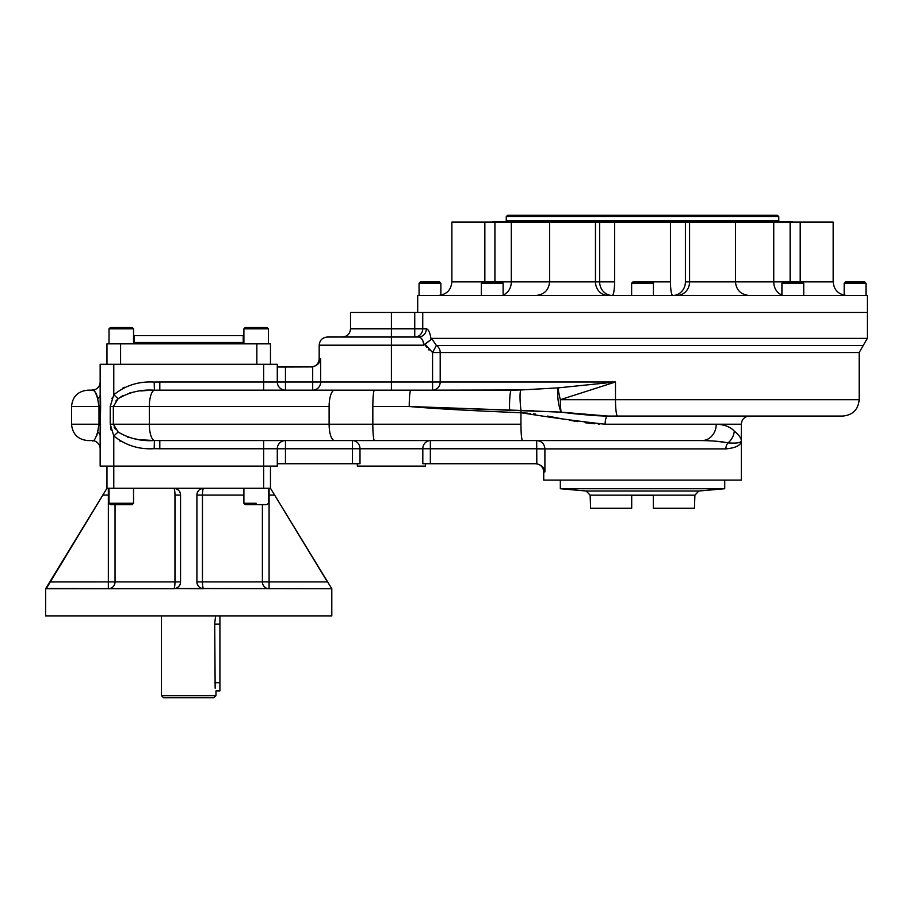 <?xml version="1.0" encoding="UTF-8"?>
<svg xmlns="http://www.w3.org/2000/svg" width="913" height="913" viewBox="0 0 913 913"><rect width="100%" height="100%" fill="white"/><g stroke="black" fill="none" stroke-linecap="round" stroke-linejoin="round"><path stroke-width="1.37" d="M106.969 343.836L120.596 343.836L120.596 364.276L120.596 343.836L270.476 343.836L270.476 364.276L270.476 343.836L256.85 343.836L256.85 364.276L256.85 343.836L106.969 343.836L106.969 364.276L106.969 343.836M244.581 343.836L243.223 342.466L243.223 335.653L134.222 335.653L243.223 335.653L134.222 335.653L134.222 342.466L243.223 342.466L134.222 342.466L132.853 343.836M536.684 448.751L430.354 448.751L430.354 463.736L422.81 463.736L422.81 448.751L430.354 448.751L430.354 463.736L535.874 463.736L422.81 463.736L422.81 448.751A8.171 7.544 90 0 1 430.354 440.58L352.452 440.58L430.354 440.58A8.171 7.544 90 0 0 422.81 448.751L359.996 448.751A8.171 7.544 90 0 0 352.452 440.58L352.452 448.751L285.461 448.751L285.461 463.736L277.29 463.736L352.452 463.736L285.461 463.736L285.461 448.751L352.452 448.751L352.452 440.58A8.171 7.544 90 0 1 359.996 448.751L359.996 463.736L352.452 463.736L352.452 448.751L359.996 448.751L359.996 463.736L352.452 463.736L352.452 448.751L536.684 448.751L536.684 440.58C541.671 441.059 544.41 443.832 544.901 448.888L536.684 448.751L536.821 463.793C541.808 465.219 544.502 467.924 544.901 471.918L543.737 471.918L544.901 471.918C544.502 467.924 541.808 465.219 536.821 463.793L535.874 463.736L536.821 463.793L535.874 463.736L536.821 463.793L536.684 440.58L701.937 440.58L522.59 440.58A16.354 1.643 -90 0 1 520.946 424.225L520.946 412.722C472.147 410.782 434.908 408.716 409.229 406.513L372.835 406.513A16.354 1.643 -90 0 1 374.478 390.159L511.337 390.159A16.354 1.803 -90 0 0 509.58 410.348A16.354 1.803 -90 0 1 511.337 390.159L520.832 389.965A16.354 2.248 -95.4 0 0 521.003 410.462L409.229 406.513A16.354 1.643 -90 0 1 410.861 390.159L334.615 390.159A16.354 5.501 -90 0 0 329.114 406.513L329.114 424.225L372.835 424.225A16.354 1.643 -90 0 0 374.478 440.58L522.59 440.58L374.478 440.58A16.354 1.643 -90 0 1 372.835 424.225L329.114 424.225L329.114 406.513L149.333 406.513L329.114 406.513A16.354 5.501 -90 0 1 334.615 390.159L154.4 390.205A16.354 5.501 -90 0 0 149.333 406.513L149.333 424.225L329.114 424.225A16.354 5.501 -90 0 0 334.615 440.58L374.478 440.58L334.615 440.58A16.354 5.501 -90 0 1 329.114 424.225L149.333 424.225A16.354 5.501 90 0 0 154.4 440.523A16.354 5.501 90 0 1 149.333 424.225L113.349 424.225L149.333 424.225L149.333 406.513L113.349 406.513L149.333 406.513A16.354 5.501 -90 0 1 154.4 390.205C141.253 389.303 129.178 392.134 118.176 398.696L113.783 394.793L118.176 398.696L113.349 406.513L113.349 424.225L118.176 432.043L113.783 435.946L114.193 436.403L113.783 435.946L118.176 432.043C129.167 438.594 141.241 441.424 154.4 440.523L334.615 440.58L159.809 440.58L159.809 448.751L263.663 448.751L159.809 448.751L159.809 440.58L154.4 440.523L154.194 448.682A72.96 24.525 180 0 0 159.809 448.751A72.96 24.525 180 0 1 154.194 448.682C139.038 449.63 125.56 445.396 113.783 435.946L110.222 424.225L113.349 424.225L113.349 406.513L110.222 406.513L110.222 424.225L113.349 424.225L118.176 432.043C129.167 438.594 141.241 441.424 154.4 440.523L154.194 448.682C139.038 449.63 125.56 445.396 113.783 435.946L110.222 424.225L110.222 406.513L113.783 394.793L113.783 364.276L100.156 364.276L263.663 364.276L263.663 381.988L277.29 381.988L277.29 364.276L263.663 364.276L263.663 381.988L285.461 381.988L285.461 390.159L285.461 381.988L277.29 381.988L277.29 364.276L113.783 364.276L113.783 394.793C125.355 385.412 138.833 381.166 154.194 382.056L154.4 390.205L159.809 390.159L159.809 381.988L263.663 381.988L159.809 381.988A72.96 24.525 0 0 0 154.194 382.056L154.4 390.205C141.253 389.303 129.178 392.134 118.176 398.696L115.848 401.047L118.176 398.696L113.349 406.513L110.222 406.513L113.783 394.793C125.355 385.412 138.833 381.166 154.194 382.056A72.96 24.525 180 0 1 159.809 381.988A72.96 24.525 0 0 0 154.194 382.056A72.96 24.525 180 0 1 159.809 381.988L159.809 390.159L334.615 390.159L312.691 390.159L312.691 381.988L312.691 390.159A8.171 8 90 0 0 320.691 381.988L312.691 381.988L312.691 366.9L285.461 366.992L285.461 381.988L312.691 381.988L312.691 366.9L277.29 366.992L285.461 366.992L285.461 381.988L391.403 381.988L391.403 390.159L432.568 390.159A8.171 7.635 90 0 0 440.203 381.988L615.488 381.988L560.365 399.7A16.354 1.974 -104.5 0 1 558.048 387.888A16.354 4.303 -97.2 0 0 561.084 412.151L521.003 410.462A16.354 2.248 -95.4 0 1 520.832 389.965L558.048 387.888A16.354 1.974 -104.5 0 0 560.365 399.7A16.354 2.043 90 0 0 561.084 412.151L572.599 413.543L561.084 412.151A16.354 4.303 -97.2 0 1 558.048 387.888L615.488 381.988L615.488 399.7L560.365 399.7L615.488 381.988L615.488 399.7L560.365 399.7A16.354 2.043 90 0 0 561.084 412.151L409.229 406.513A16.354 1.643 -90 0 1 410.861 390.159L432.568 390.159A8.171 7.635 90 0 0 440.203 381.988L440.203 352.544A8.171 7.635 -90 0 0 436.38 345.456L432.568 352.544L424.91 344.053L431.153 339.51L431.507 338.381L867.35 338.381L431.507 338.381L436.38 345.456A8.171 7.635 -90 0 1 440.203 352.544L432.568 352.544L424.91 344.053L423.837 345.194C423.153 339.956 421.372 337.228 418.496 337.023A8.171 7.863 90 0 0 426.36 328.84C428.471 329.194 430.057 332.743 431.153 339.51L423.837 345.194L423.803 344.395L423.837 345.194C423.153 339.956 421.372 337.228 418.496 337.023L414.742 337.023A8.171 7.989 90 0 0 422.742 328.84A8.171 7.989 90 0 1 414.742 337.023L414.742 328.84L414.742 337.023L418.496 337.023A8.171 7.863 90 0 0 426.36 328.84C428.471 329.194 430.057 332.743 431.153 339.51L431.507 338.381L436.38 345.456L863.264 345.456L867.35 338.381L867.35 312.497L417.698 312.497L417.698 295.458L867.35 295.458L867.35 312.497L483.548 312.497M567.589 221.927L792.404 221.927L551.406 222.087L595.47 222.087L595.47 281.832A13.627 12.588 -90 0 0 608.058 295.458A13.627 12.588 -90 0 1 595.47 281.832L511.303 281.832A13.627 11.173 -90 0 1 503.12 294.967A13.627 11.173 -90 0 0 511.303 281.832L501.762 281.832L511.303 281.832L511.303 222.087L511.303 281.832L549.592 281.832C548.781 290.106 544.239 294.648 535.965 295.458M733.641 222.087L599.636 222.087L614.597 222.087L614.597 281.832A13.627 2.374 -90 0 1 612.224 295.458A13.627 12.588 -90 0 1 599.636 281.832L599.636 222.087L595.47 222.087L595.47 281.832L614.597 281.832A13.627 2.374 -90 0 1 612.224 295.458A13.627 12.588 -90 0 1 599.636 281.832L599.636 222.087L492.643 221.927L717.47 221.927M818.447 222.087L735.456 222.087L773.745 222.087L773.745 281.832L685.412 281.832L685.412 222.087L614.597 222.087L614.597 281.832L549.592 281.832L549.592 222.087L494.926 222.087L494.926 281.832L494.926 222.087L466.6 222.087M846.796 295.458C838.522 294.648 833.98 290.106 833.17 281.832L833.17 222.087L790.122 222.087L790.122 281.832L790.122 222.087L773.745 222.087L773.745 281.832L833.17 281.832L802.367 281.832L803.725 283.201L800.541 283.201L803.725 283.201L803.725 295.458L866.175 295.458L418.873 295.458L481.322 295.458L481.322 283.201L503.12 283.201L481.322 283.201L482.68 281.832L451.878 281.832C451.079 290.106 446.537 294.648 438.251 295.458M749.082 295.458C740.808 294.648 736.266 290.106 735.456 281.832L735.456 222.087L689.589 222.087L689.589 281.832L773.745 281.832A13.627 11.173 -90 0 0 781.927 294.967A13.627 11.173 -90 0 1 773.745 281.832L783.286 281.832L781.927 283.201L800.541 283.201L781.927 283.201L781.927 295.458L683.403 295.458M689.589 281.832A13.627 12.588 -90 0 1 677.001 295.458A13.627 12.588 -90 0 0 689.589 281.832L685.412 281.832A13.627 12.588 -90 0 1 672.824 295.458A13.627 12.588 -90 0 0 685.412 281.832L685.412 222.087L689.589 222.087L689.589 281.832M631.625 295.458L631.625 283.201L632.983 281.832L670.45 281.832L670.45 222.087L670.45 281.832A13.627 2.374 -90 0 0 672.824 295.458A13.627 2.374 -90 0 1 670.45 281.832L652.065 281.832L653.423 283.201L642.524 283.201L653.423 283.201L653.423 295.458M601.644 295.458L503.12 295.458L503.12 283.201L501.762 281.832L451.878 281.832L451.878 222.087L484.849 222.087L484.849 281.832L484.849 222.087L549.592 222.087M800.199 222.087L800.199 281.832L800.199 222.087M683.403 312.497L419.501 312.497L683.403 312.497M717.47 215.274L777.42 215.274L778.778 216.632L778.778 220.9L506.27 220.9L505.243 221.927M567.589 215.274L777.42 215.274L507.628 215.274L506.27 216.632L778.778 216.632L506.27 216.632L506.27 220.9L778.778 220.9L779.805 221.927M161.464 615.967L161.464 695.683L215.97 695.683L161.464 695.683L163.518 697.726L213.927 697.726L163.518 697.726L213.927 697.726L215.97 695.683L215.97 690.913L219.919 690.913L219.919 682.741C219.919 693.241 219.919 693.241 219.919 682.741L219.919 624.15C219.919 613.65 219.919 613.65 219.919 624.15L219.919 615.967M219.919 624.15L214.715 624.15L219.919 624.15L219.919 682.741L214.715 682.741L219.919 682.741M102.849 495.04L108.35 495.074L108.35 488.261A6.813 6.699 -90 0 1 109.012 488.295L109.012 503.257L133.538 503.257L109.012 503.257L110.37 504.615L132.18 504.615L133.538 503.257L133.538 488.261M129.338 504.615L113.6 504.615M256.165 503.257L243.897 503.257L256.165 503.257M50.01 581.946L108.35 581.912L50.021 581.912L45.878 588.725L173.732 588.725A6.813 1.244 90 0 0 174.976 581.912L180.546 581.912C180.5 585.142 178.72 587.356 175.216 588.554L173.732 588.725A6.813 1.244 90 0 0 174.976 581.912L180.546 581.912C180.5 585.142 178.72 587.356 175.216 588.554L173.732 588.725A6.813 6.813 0 0 0 177.487 587.595L177.476 587.595A6.813 6.813 0 0 1 173.732 588.725L46.289 588.554L106.969 488.261L113.783 488.261L113.783 466.121L113.783 488.261L173.732 488.261C178.103 488.911 180.375 491.183 180.546 495.074L174.976 495.074A6.813 1.244 -90 0 0 173.732 488.261L196.9 488.261L173.732 488.261C178.103 488.911 180.375 491.183 180.546 495.074A6.813 6.813 0 0 0 173.732 488.261A6.813 1.244 -90 0 1 174.976 495.074L180.546 495.074A6.813 6.813 0 0 0 173.732 488.261L106.969 488.261L45.65 588.725L45.65 615.967L331.796 615.967L331.796 588.725L270.476 488.261L274.619 495.074L269.084 495.074L269.084 581.912L327.413 581.912L269.084 581.912L269.084 588.725A6.813 6.699 90 0 1 262.396 581.912L269.084 581.912L269.084 588.725A6.813 6.699 90 0 1 262.396 581.912L269.084 581.912L269.084 495.074L268.422 495.074L269.084 495.074L269.084 488.261A6.813 6.699 -90 0 0 268.422 488.295L268.422 503.257L267.064 504.615L245.266 504.615L243.897 503.257L243.897 488.261M262.978 504.615L249.352 504.615M243.897 343.653L243.897 328.84L268.422 328.84L243.897 328.84L243.897 343.836M245.266 327.482L243.897 328.84L245.266 327.482L267.064 327.482L268.422 328.84L268.422 343.836M248.484 327.482L264.222 327.482M132.18 327.482L110.37 327.482L109.012 328.84L109.012 343.836L109.012 328.84L133.538 328.84L109.012 328.84L110.37 327.482L132.18 327.482L133.538 328.84L133.538 343.836M121.281 327.482C135.113 327.482 135.113 327.482 121.281 327.482C107.437 327.482 107.437 327.482 121.281 327.482M849.124 281.832L864.622 281.832L845.552 281.832L844.183 283.201L865.992 283.201L844.183 283.201L844.183 295.458M861.712 281.832L864.622 281.832L865.992 283.201L865.992 295.458M631.625 283.201L642.524 283.201L631.625 283.201M642.524 281.832C654.632 281.832 654.632 281.832 642.524 281.832C630.415 281.832 630.415 281.832 642.524 281.832M440.865 295.458L440.865 283.201L419.067 283.201L440.865 283.201L439.507 281.832L420.425 281.832L419.067 283.201L419.067 295.458M423.335 281.832L435.923 281.832M724.728 480.09L724.728 488.74L560.331 488.74L586.203 491.011L698.844 491.011L694.896 495.166L694.439 508.221L653.343 508.221L653.343 495.245L653.343 508.221L694.439 508.221L653.343 508.221L653.343 495.245L631.705 495.245L631.705 508.221L590.608 508.221L590.152 495.166L694.896 495.166L590.152 495.166L586.203 491.011L698.844 491.011L724.728 488.74L560.331 488.74L560.331 480.09M631.705 508.221L631.705 495.245L631.705 508.221L590.608 508.221L631.705 508.221L631.705 495.245L653.343 495.245L653.343 508.221M106.969 488.261L106.969 466.121L106.969 488.261L106.969 466.121L106.969 488.261L102.827 495.074L109.012 495.074L108.35 495.074L108.35 488.261A6.813 6.699 -90 0 1 109.012 488.295M198.692 490.464A6.813 6.813 0 0 0 196.9 495.074L196.9 581.912A6.813 6.813 0 0 0 203.713 588.725L175.216 588.554L202.218 588.554C198.737 587.379 196.957 585.165 196.9 581.912L196.9 495.074C197.048 491.183 199.319 488.911 203.713 488.261L270.476 488.261L270.476 466.121L270.476 488.261L263.663 488.261L263.663 466.121L100.156 466.121L100.156 435.946L100.156 466.121L113.783 466.121L113.783 435.946L113.783 466.121L263.663 466.121L263.663 488.261L203.713 488.261A6.813 1.244 -90 0 0 202.458 495.074L202.458 581.912A6.813 1.244 90 0 0 203.713 588.725A6.813 1.244 90 0 1 202.458 581.912L196.9 581.912A6.813 6.813 0 0 0 203.713 588.725L202.218 588.554C198.737 587.379 196.957 585.165 196.9 581.912L262.396 581.912L202.458 581.912L202.458 495.074L202.458 581.912L202.458 495.074L243.897 495.074L196.9 495.074A6.813 6.813 0 0 1 198.692 490.464L197.916 491.491M108.35 588.725A6.813 6.699 90 0 0 115.049 581.912L108.35 581.912L108.35 588.725A6.813 6.699 90 0 0 115.049 581.912L174.976 581.912L115.049 581.912L115.049 504.615L115.049 581.912L108.35 581.912L108.35 495.074L108.35 588.725M180.546 581.912A6.813 6.813 0 0 1 178.423 586.854A6.813 6.813 0 0 0 180.546 581.912L180.546 495.074L180.546 581.912M270.476 488.261L270.476 466.121L270.476 488.261L274.619 495.074L269.084 495.074L269.084 488.261A6.813 6.699 -90 0 0 268.422 488.295M203.713 488.261A6.813 1.244 -90 0 0 202.458 495.074L196.9 495.074C197.048 491.183 199.319 488.911 203.713 488.261L196.9 488.261L203.713 488.261M282.174 615.967L95.272 615.967M174.976 495.074L174.976 581.912L174.976 495.074M262.396 504.615L262.396 581.912L262.396 504.615M331.008 588.725L202.218 588.554L331.008 588.725M274.379 494.686L273.249 492.837M327.413 581.912L274.619 495.074L327.413 581.912M271.732 490.338L271.287 489.608M180.215 584.012L180.454 582.985L180.215 584.012M197.231 584.012L199.023 586.854L197.231 584.012M200.894 488.877L199.707 489.562M115.049 504.615L115.049 581.912L115.049 504.615M50.021 581.912L102.827 495.074M215.148 688.242C216.21 691.78 216.21 691.78 215.148 688.242L214.715 623.465L215.457 617.234C216.13 614.666 216.13 614.666 215.457 617.234M536.821 448.888L725.869 448.888A8.308 7.007 -90 0 1 728.038 442.885C721.293 441.493 712.585 440.717 701.937 440.58L522.59 440.58A16.354 1.643 -90 0 1 520.946 424.225L372.835 424.225L372.835 406.513A16.354 1.643 -90 0 1 374.478 390.159L312.691 390.159A8.171 8 90 0 0 320.691 381.988L391.403 381.988L391.403 337.023L342.352 337.023L391.403 337.023L391.403 312.497L414.742 312.497L361.765 312.497M842.825 416.054C852.753 415.084 858.209 409.629 859.179 399.7L615.488 399.7A16.354 2.043 90 0 0 617.53 416.054L842.825 416.054L617.53 416.054A16.354 2.043 90 0 1 615.488 399.7L859.179 399.7L859.179 352.544L863.264 345.456L436.38 345.456L432.568 352.544L859.179 352.544L440.203 352.544L440.203 381.988L432.568 381.988L615.488 381.988L558.048 387.888L520.832 389.965L432.568 390.159L432.568 381.988L391.403 381.988L391.403 345.194L423.837 345.194L391.403 345.194L391.403 337.023L418.496 337.023L391.403 337.023L391.403 328.84L422.742 328.84L422.742 312.497L422.742 328.84L426.36 328.84L414.742 328.84L414.742 312.497L422.742 312.497L414.742 312.497L414.742 328.84L350.524 328.84C350.044 333.804 347.317 336.532 342.352 337.023M535.566 463.736C540.53 464.226 543.258 466.954 543.737 471.918L543.737 480.09L741.31 480.09L741.31 440.58C741.288 445.133 736.14 447.906 725.869 448.888C736.14 447.906 741.288 445.133 741.31 440.58C741.288 442.748 736.859 443.524 728.038 442.885A16.354 15.179 -42.8 0 0 734.269 431.073C738.925 435.033 741.276 438.206 741.31 440.58C741.276 438.206 738.925 435.033 734.269 431.073C730.138 426.748 724.123 424.465 716.237 424.225L741.31 424.225L741.31 440.58C741.288 442.748 736.859 443.524 728.038 442.885C721.293 441.493 712.585 440.717 701.937 440.58L709.915 440.785L701.937 440.58A16.354 14.3 -90 0 0 716.237 424.225C724.123 424.465 730.138 426.748 734.269 431.073A16.354 15.179 -42.8 0 1 728.038 442.885A8.308 7.007 -90 0 0 725.869 448.888L544.901 448.888L544.901 471.918L544.901 448.888C544.41 443.832 541.671 441.059 536.684 440.58L701.937 440.58A16.354 14.3 -90 0 0 716.237 424.225L741.31 424.225C741.801 419.261 744.517 416.533 749.482 416.054M277.29 466.121L263.663 466.121L263.663 440.58L263.663 448.751L277.29 448.751A8.171 8.171 0 0 1 285.461 440.58L263.663 440.58L285.461 440.58A8.171 8.171 0 0 0 277.29 448.751A8.171 8.171 0 0 1 285.461 440.58A8.171 8.171 0 0 0 277.29 448.751L277.29 466.121L263.663 466.121L263.663 448.751L277.29 448.751L277.29 466.121M391.403 337.023L327.368 337.023C322.392 337.502 319.676 340.229 319.185 345.194L391.403 345.194L319.185 345.194L319.185 358.82L320.691 358.82C320.143 362.689 317.484 365.371 312.691 366.9C317.484 365.371 320.143 362.689 320.691 358.82L320.691 381.988L320.691 358.82L319.185 358.82C318.705 363.785 315.978 366.512 311.013 366.992M277.29 381.988A8.171 8.171 0 0 0 285.461 390.159L263.663 390.159L263.663 381.988L263.663 390.159L285.461 390.159A8.171 8.171 0 0 1 277.29 381.988A8.171 8.171 0 0 0 285.461 390.159A8.171 8.171 0 0 1 277.29 381.988M543.486 444.232L543.075 443.661L543.486 444.232M119.614 440.819L120.265 441.219L119.614 440.819M153.578 440.511L140.944 439.781L153.578 440.511M137.703 439.37L133.115 438.571L137.703 439.37M129.053 437.555L127.341 437.019L129.053 437.555M110.507 427.341L111.203 430.137L110.507 427.341M115.38 429.121L114.045 427.022L115.38 429.121M112.379 397.566L111.934 398.593L112.379 397.566M124.659 387.26L123.746 387.671L124.659 387.26M123.381 387.842L122.707 388.173L123.381 387.842M118.176 398.696L122.981 395.512L118.176 398.696M129.703 392.989L134.245 391.939L129.703 392.989M140.842 390.969L147.347 390.456L140.842 390.969M285.461 448.751L285.461 440.58L285.461 448.751L277.29 448.751L285.461 448.751M430.354 448.751L430.354 440.58L430.354 448.751M100.156 394.793L100.156 435.946A8.171 5.432 180 0 0 97.657 432.043L98.992 424.225L98.992 406.513L100.624 406.217L100.156 435.946A8.171 5.432 180 0 0 97.657 432.043L98.992 424.225L100.624 424.225L98.992 424.225L98.992 406.513L97.657 398.696C95.454 391.54 93.571 388.687 91.973 390.159L87.888 390.159L91.973 390.159C86.552 390.159 86.552 390.159 91.973 390.159A8.171 8.171 0 0 0 100.156 381.988A8.171 8.171 0 0 1 91.973 390.159C93.571 388.687 95.454 391.54 97.657 398.696A8.171 5.432 0 0 0 100.156 394.793A8.171 5.432 0 0 1 97.657 398.696L98.992 406.513L100.624 406.513L100.156 364.276L100.156 394.793M91.973 440.58C93.571 442.04 95.466 439.187 97.657 432.043L98.307 429.03L97.657 432.043C95.466 439.187 93.571 442.04 91.973 440.58A8.171 8.171 0 0 1 100.156 448.751L100.156 435.946L100.156 448.751A8.171 8.171 0 0 0 91.973 440.58A8.171 8.171 0 0 1 100.156 448.751A8.171 8.171 0 0 0 91.973 440.58L87.888 440.58L91.973 440.58C86.552 440.58 86.552 440.58 91.973 440.58L91.973 440.58M93.537 390.524L94.267 390.992L93.537 390.524M94.792 391.472L95.968 393.206L94.792 391.472M96.162 393.594L96.71 394.941L96.162 393.594M96.949 395.694L97.383 397.349L96.949 395.694M98.148 401.024L98.284 401.594L98.148 401.024M97.075 434.622L96.767 435.615L97.075 434.622M100.384 430.32L100.464 429.064L100.384 430.32M100.487 428.711L100.556 427.158L100.487 428.711M716.682 441.287L725.812 442.474L716.682 441.287M359.996 463.736L357.337 463.736L357.337 466.121L425.469 466.121L425.469 463.736L422.81 463.736M87.888 390.159C77.959 391.129 72.504 396.584 71.534 406.513L98.992 406.513L71.534 406.513L71.534 424.225L98.992 424.225L71.534 424.225C72.504 434.154 77.959 439.61 87.888 440.58M425.469 466.121L357.337 466.121L425.469 466.121M617.53 416.054L607.75 416.054L561.084 412.151L607.75 416.054L842.825 416.054L607.75 416.054A8.171 2.613 -90 0 0 605.136 424.225L716.237 424.225L605.136 424.225C577.701 421.19 549.637 417.367 520.946 412.722C549.637 417.367 577.701 421.19 605.136 424.225L605.034 424.225M418.953 337.057L419.695 337.274L418.953 337.057M420.071 337.456L420.973 338.095L420.071 337.456M421.407 338.518L422.457 339.921L421.407 338.518M423.027 341.063L423.7 343.471L423.027 341.063M425.755 345.856L426.554 347.157L425.755 345.856M428.482 349.496L429.099 350.09L428.482 349.496M521.551 410.462L523.389 410.462L521.551 410.462M523.971 410.462L533.489 410.633L523.971 410.462M409.697 406.536L410.747 406.593L409.697 406.536M411.889 406.662L428.049 407.472L411.889 406.662M458.429 408.716L441.55 408.065M521.996 412.779L527.885 413.201M529.86 413.395L530.624 413.486M533.489 413.829L535.634 414.114M547.64 416.088L563.469 419.113L547.64 416.088M569.803 420.288L577.427 421.601L569.803 420.288M585.119 422.742L594.603 423.769M598.198 424.02L599.818 424.1M606.3 416.043L603.196 415.986L606.3 416.043M603.151 415.986L593.827 415.552L603.151 415.986M593.564 415.541L573.524 413.657L593.564 415.541M607.75 416.054A8.171 2.613 -90 0 0 605.136 424.225M521.003 410.462A8.171 0.822 -87.7 0 1 520.946 412.722A8.171 0.822 -87.7 0 0 521.003 410.462M432.568 352.544L432.568 381.988L391.403 381.988L391.403 390.159L432.568 390.159L432.568 352.544M372.835 424.225L520.946 424.225L520.946 412.722C472.147 410.782 434.908 408.716 409.229 406.513L372.835 406.513L372.835 424.225M523.058 412.836L524.347 412.916M525.82 413.018L526.424 413.075M414.742 312.497L350.524 312.497L350.524 328.84L391.403 328.84L391.403 312.497M833.17 281.832L833.17 222.087"/></g></svg>
